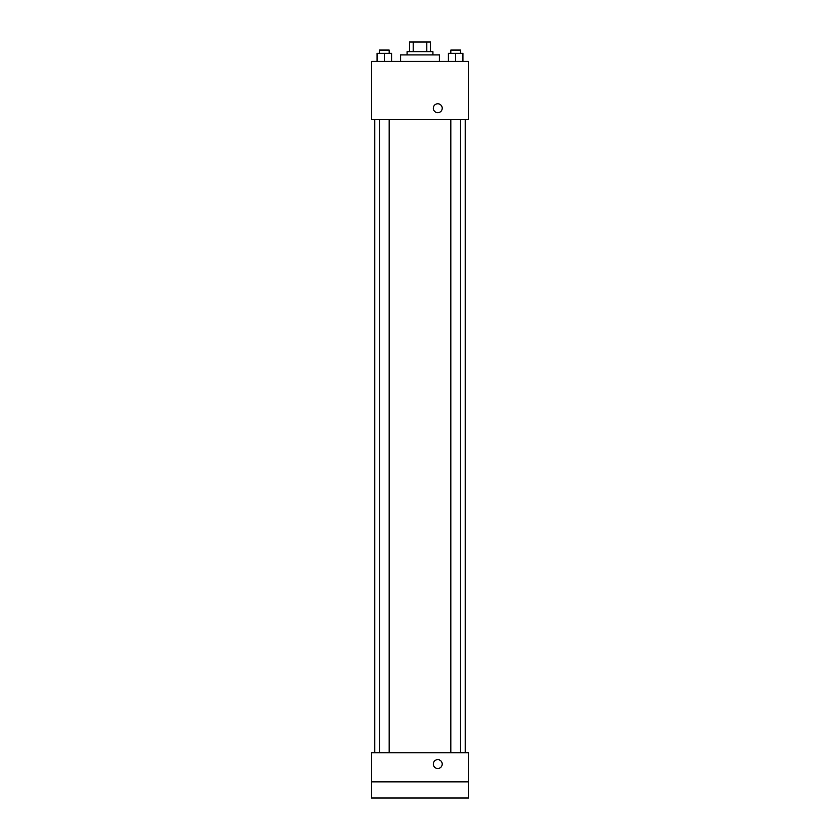 <?xml version="1.0" encoding="UTF-8"?>
<svg xmlns="http://www.w3.org/2000/svg" width="840" height="840" viewBox="0 0 840 840"><rect width="100%" height="100%" fill="white"/><g stroke="black" fill="none" stroke-linecap="round" stroke-linejoin="round"><path stroke-width="1.26" d="M413.196 51.691L413.196 42L409.5 42L409.5 51.691L409.5 42M413.196 42L430.5 42L430.5 51.691M426.804 51.691L426.804 42M407.075 54.926L407.075 51.691L432.925 51.691L432.925 54.926M439.383 61.383L439.383 54.926L400.617 54.926L400.617 61.383M371.543 61.383L468.457 61.383L468.457 119.543L371.543 119.543L371.543 61.383M437.766 112.676A4.442 4.442 0 0 1 433.923 106.008A4.442 4.442 0 0 1 441.62 106.008A4.442 4.442 0 0 1 437.766 112.676M371.543 752.766L468.457 752.766L468.457 798L371.543 798L371.543 752.766M437.766 768.516A4.442 4.442 0 0 1 433.923 761.859A4.442 4.442 0 0 1 441.62 761.859A4.442 4.442 0 0 1 437.766 768.516M371.543 781.851L468.457 781.851M448.403 61.383L448.403 53.309L462.935 53.309L462.935 61.383L462.935 53.309M455.669 61.383L455.669 53.309M460.509 53.309L460.509 50.075L450.818 50.075L450.818 53.309M377.066 61.383L377.066 53.309L391.598 53.309L391.598 61.383L391.598 53.309M384.332 61.383L384.332 53.309M389.183 53.309L389.183 50.075L379.491 50.075L379.491 53.309M465.234 752.766L465.234 119.543M374.766 752.766L374.766 119.543M450.818 119.543L450.818 752.766M460.509 119.543L460.509 752.766M389.183 752.766L389.183 119.543M379.491 752.766L379.491 119.543"/></g></svg>

